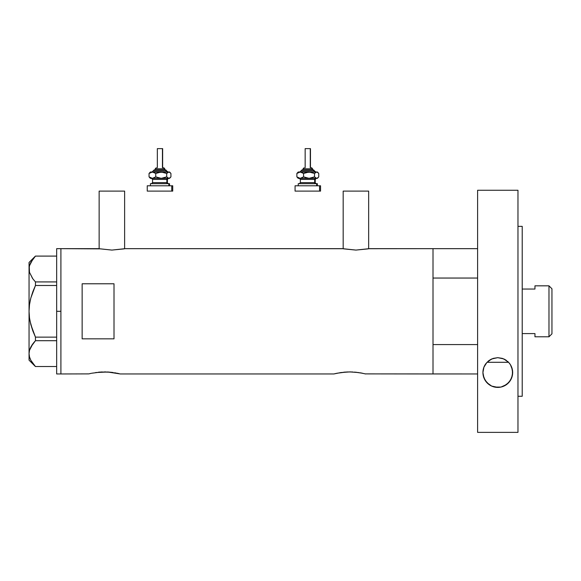 <?xml version="1.0" encoding="UTF-8"?>
<svg xmlns="http://www.w3.org/2000/svg" width="581" height="581" viewBox="0 0 581 581"><rect width="100%" height="100%" fill="white"/><g stroke="black" fill="none" stroke-linecap="round" stroke-linejoin="round"><path stroke-width="0.87" d="M124.624 248.77L124.624 191.105L99.14 191.105L99.14 248.77L99.14 191.105L124.624 191.105L124.624 248.77M368.659 248.77L368.659 191.105L343.175 191.105L343.175 248.77L343.175 191.105L368.659 191.105L368.659 248.77M368.935 248.712L433.012 248.661L433.012 373.968L433.012 344.577L477.611 344.577L433.012 344.577L433.012 373.968L477.611 373.968L365.376 373.888L433.012 373.968L433.012 248.661L369.189 248.661L355.913 250.084L342.645 248.661L125.155 248.661L111.879 250.084L98.61 248.661L60.911 248.661L60.911 373.968L88.828 373.888L60.911 373.968L60.911 248.661L99.627 248.864M91.704 373.234L101.326 371.993L110.55 372.218M95.633 372.544L107.565 371.993L120.376 373.968L333.828 373.968L340.894 372.552L333.828 373.968L120.376 373.968M100.106 372.065L98.334 372.218M101.835 371.963L101.319 371.993M105.764 371.927L104.435 371.913M109.199 372.094L107.572 371.993M111.189 372.283L113.295 372.552M116.563 373.111L117.18 373.234M340.945 372.544L349.762 371.913L358.593 372.552M345.412 372.065L343.64 372.218M347.14 371.963L352.863 371.993M351.069 371.927L349.755 371.913M354.512 372.094L362.486 373.234M356.502 372.283L355.87 372.218M359.864 372.748L365.689 373.968M88.828 373.888L91.21 373.336M82.146 338.839L82.146 283.782L114.007 283.782L114.007 338.839L82.146 338.839L82.146 283.782L114.007 283.782L114.007 338.839L82.146 338.839M342.899 248.712L125.155 248.661M124.145 248.864L111.879 250.084L98.864 248.712M119.156 373.67L117.682 373.336L119.156 373.67M337.009 373.234L346.632 371.993M361.869 373.111L361.012 372.944M333.828 373.968L336.522 373.336M114.559 372.748L115.706 372.944M368.18 248.864L355.913 250.084L343.654 248.864M56.662 373.968L56.662 248.661L56.662 311.314L60.911 311.314L60.911 248.661L60.911 311.314L56.662 311.314L56.662 373.968L60.911 373.968L60.911 311.314L60.911 373.968M30.016 321.075L32.848 330.938L30.808 324.539L29.508 317.996L29.05 311.314L29.508 304.597L30.815 298.06L35.456 285.489L32.848 291.677L35.456 285.489L35.456 281.923L56.662 281.923L35.456 281.923L32.856 278.836L29.515 272.387L29.05 269.01L29.5 265.684L30.808 262.409L35.456 256.098L56.662 256.098L35.456 256.098M32.848 259.199L29.5 265.684L29.05 269.01L29.05 353.618L29.508 356.974L29.05 353.618L29.5 350.292L30.808 347.017L35.456 340.706L32.856 343.792L35.456 340.706L35.456 337.14L56.662 337.14L35.456 337.14L32.848 330.952L30.808 324.539L29.508 317.996L29.05 311.314L29.05 262.467L29.5 272.336L29.05 269.01L29.508 272.366L32.543 278.408M30.815 298.075L30.473 299.433M30.067 358.63L30.829 360.278L29.515 356.995L29.05 353.618L29.5 350.292L32.848 343.807L30.089 348.556M35.456 340.706L56.662 340.706L35.456 340.706L35.456 337.14L30.815 324.568M35.456 366.531L56.662 366.531L35.456 366.531L30.829 360.278L29.5 356.945L29.05 353.618L29.05 360.162L29.05 311.314L29.508 304.597L30.815 298.06L32.848 291.691M32.856 278.836L35.456 281.923L35.456 285.489L56.662 285.489L35.456 285.489L32.848 291.677M32.856 363.445L30.829 360.278M30.096 358.709L30.808 360.22M32.369 344.46L30.822 346.988M34.591 341.657L32.856 343.792M30.808 298.089L30.168 300.805M32.507 278.357L32.841 278.822M487.016 362.29L508.564 362.29L487.016 362.29A14.866 14.866 0 0 0 486.907 362.406L491.744 358.949L497.743 357.664L503.756 358.913L508.629 362.362L510.401 364.665L511.665 367.185L512.66 372.537A14.866 14.866 0 0 0 510.401 364.665L512.413 369.843L512.406 375.275L510.423 380.373L506.581 384.52L501.033 387.04L497.83 387.404L491.657 386.075L486.878 382.632L483.937 377.926L482.927 372.537L483.908 367.221L486.907 362.406L491.744 358.949L497.743 357.664L503.756 358.913L508.629 362.362A14.866 14.866 0 0 0 508.564 362.29L508.564 362.29M433.012 248.661L433.012 278.052L477.611 278.052L433.012 278.052L433.012 248.661L477.611 248.661M548.98 336.798L551.95 333.828L551.95 288.801L548.98 285.83L548.98 336.798L548.98 285.83L534.956 285.83L534.956 289.04L522.217 289.04L534.956 289.04L534.956 285.83L548.98 285.83L551.95 288.801L551.95 333.828L548.98 336.798L534.956 336.798L548.98 336.798M534.956 333.588L534.956 336.798L534.956 333.588L522.217 333.588L534.956 333.588M485.157 364.694A14.866 14.866 0 0 0 482.927 372.537L483.908 367.221L486.907 362.406M488.011 361.338L488.897 360.619L488.011 361.338M506.53 360.503L502.354 358.383L497.786 357.664L493.211 358.39L489.02 360.532M489.108 360.467L491.141 359.24M507.569 361.338L508.462 362.181M504.352 359.189L506.087 360.198M491.882 358.891L497.786 357.664L503.654 358.869M517.969 226.358L522.217 226.358L517.969 226.358M522.217 396.271L517.969 396.271L522.217 396.271L522.217 226.358L522.217 396.271M517.969 432.373L477.611 432.373L517.969 432.373L517.969 190.256L477.611 190.256L477.611 432.373L477.611 190.256L517.969 190.256L517.969 432.373M508.629 362.362L510.401 364.665M512.384 375.355L512.173 376.292M511.592 378.064L511.069 379.226M510.292 380.584L509.493 381.71M508.528 382.814L507.402 383.874M506.327 384.709L504.94 385.566M503.749 386.154L502.042 386.779M500.866 387.077L494.758 387.091M493.647 386.815L491.867 386.169M490.698 385.602L489.282 384.724M488.214 383.903L487.067 382.835M486.13 381.753L485.295 380.591M484.51 379.226L483.995 378.078M483.428 376.365L483.196 375.355M483.189 369.734L483.37 368.92M483.98 367.018L484.438 365.994M485.295 364.476L486.036 363.43M509.522 363.401L510.278 364.461M511.142 365.994L511.592 367.003M512.202 368.884L512.369 369.632M483.181 375.275L482.927 372.537A14.866 14.866 0 0 0 485.164 380.388L483.181 375.275M485.171 380.395A14.866 14.866 0 0 0 512.66 372.537L511.658 377.897L508.738 382.588L503.996 386.045L501.033 387.04L497.83 387.404L491.657 386.075L489.049 384.557L485.171 380.388M155.25 168.802L164.401 168.802A1.06 0.98 -90 0 0 163.421 167.742L163.631 167.742M155.134 169.863L165.382 169.863A1.06 0.98 90 0 1 166.362 170.923L153.144 170.923L166.362 170.923A1.06 0.98 -90 0 0 167.343 171.991A1.06 0.98 90 0 1 166.362 170.923A1.06 0.98 -90 0 0 165.382 169.863L154.197 169.863M157.538 148.627L162.644 148.627L162.44 167.742L162.44 148.627L157.335 148.627L157.335 167.742M164.764 169.863L164.764 168.802L164.401 169.863L164.401 168.802L155.207 168.802L156.34 167.742M152.556 179.42L152.556 182.608L166.856 182.608A1.06 0.98 -90 0 0 167.836 183.669A1.06 0.98 90 0 1 166.856 182.608L166.856 179.42A1.06 0.98 90 0 1 167.836 178.36A1.06 0.98 -90 0 0 166.856 179.42L152.556 179.42L151.488 178.36M151.154 183.669L169.543 183.669L168.817 183.669L168.817 185.789L168.817 183.669L150.617 183.669M147.487 191.105L171.758 191.105L171.758 185.789L147.487 185.789M169.543 171.991L170.335 172.775L168.817 171.991L169.543 171.991L168.265 172.092L166.703 173.465L166.703 176.878L166.703 173.465L161.235 171.991L166.703 173.465L168.817 171.991L158.402 172.404L155.759 173.465L155.759 176.878L155.759 173.465L154.125 172.397L151.518 172.099L149.048 173.465L149.048 176.878L152.404 178.36L149.048 176.878L149.048 173.465L150.072 172.397L149.048 173.465L152.404 171.991L155.759 173.465L161.235 171.991L150.428 171.991L169.369 172.092L170.93 173.465L170.93 176.878L169.369 178.251L168.265 178.251L166.703 176.878L161.235 178.36L155.759 176.878L152.404 178.36L168.817 178.36L166.703 176.878L162.665 178.251L159.819 178.251L155.759 176.878L153.282 178.251L150.428 178.36L169.543 178.36L170.335 177.568L168.817 178.36L169.543 178.36M152.919 178.36L152.135 178.36M148.213 191.105L172.731 191.105L172.731 185.789L171.758 185.789L171.758 191.105L172.731 191.105M148.213 185.789L172.731 185.789M167.422 182.608L167.422 179.42L166.856 179.42L166.856 182.608L168.483 183.669M166.856 179.42L152.614 179.42M152.614 182.608L166.856 182.608M150.072 177.946L149.048 176.878L150.61 178.251M169.906 177.946L170.93 176.878L170.93 173.465L169.906 172.397M152.026 171.991L154.255 169.863M165.382 169.863L167.953 171.991M163.421 167.742A1.06 0.98 90 0 1 164.401 168.802M303.071 168.802L312.222 168.802A1.06 0.98 -90 0 0 311.242 167.742L311.452 167.742M302.955 169.863L313.203 169.863A1.06 0.98 90 0 1 314.183 170.923L300.965 170.923L314.183 170.923A1.06 0.98 -90 0 0 315.163 171.991A1.06 0.98 90 0 1 314.183 170.923A1.06 0.98 -90 0 0 313.203 169.863L302.018 169.863M305.359 148.627L310.465 148.627L310.261 167.742L310.261 148.627L305.156 148.627L305.156 167.742M312.585 169.863L312.585 168.802L312.222 169.863L312.222 168.802L303.028 168.802L304.161 167.742M300.377 179.42L300.377 182.608L314.677 182.608A1.06 0.98 -90 0 0 315.657 183.669A1.06 0.98 90 0 1 314.677 182.608L314.677 179.42A1.06 0.98 90 0 1 315.657 178.36A1.06 0.98 -90 0 0 314.677 179.42L300.377 179.42L299.317 178.36M316.638 185.789L316.638 183.669L298.249 183.669L316.638 183.669L316.638 185.789M320.552 191.105L295.068 191.105L319.579 191.105L319.579 185.789L295.068 185.789L319.579 185.789L319.579 191.105L320.552 191.105L320.552 185.789L319.579 185.789L320.552 185.789M317.364 171.991L318.156 172.775L316.638 171.991L317.364 171.991L316.086 172.092L314.524 173.465L314.524 176.878L314.524 173.465L309.056 171.991L314.524 173.465L316.638 171.991L306.223 172.404L303.58 173.465L303.58 176.878L303.58 173.465L301.946 172.397L299.346 172.099L296.869 173.465L296.869 176.878L300.224 178.36L296.869 176.878L296.869 173.465L297.893 172.397L296.869 173.465L300.224 171.991L303.58 173.465L309.056 171.991L298.249 171.991L317.19 172.092L318.751 173.465L318.751 176.878L317.19 178.251L316.086 178.251L314.524 176.878L309.056 178.36L303.58 176.878L300.224 178.36L316.638 178.36L314.524 176.878L310.494 178.251L307.639 178.251L303.58 176.878L301.111 178.251L298.249 178.36L317.364 178.36L318.156 177.568L316.638 178.36L317.364 178.36M300.747 178.36L299.963 178.36M296.041 185.789L295.315 185.789M296.041 191.105L295.315 191.105M317.364 183.669L316.638 183.669L317.364 183.669L317.364 185.789M298.983 183.669L298.438 183.669M315.243 182.608L315.243 179.42L314.677 179.42L314.677 182.608L316.304 183.669M314.677 179.42L300.435 179.42M300.435 182.608L314.677 182.608M297.893 177.946L296.869 176.878L298.431 178.251M317.727 177.946L318.751 176.878L318.751 173.465L317.727 172.397M299.847 171.991L302.084 169.863M313.203 169.863L315.774 171.991M311.242 167.742A1.06 0.98 90 0 1 312.222 168.802M56.662 248.661L60.911 248.661M29.05 360.162L35.419 366.531M29.05 262.467L35.419 256.098M155.207 169.863L155.207 168.802M167.422 179.42L168.483 178.36M150.428 185.789L150.428 183.669M147.247 191.105L147.247 185.789M169.543 185.789L169.543 183.669M152.556 182.608L151.488 183.669M150.428 178.36L149.644 177.568M149.644 172.775L150.428 171.991M162.644 167.742L162.644 148.627M164.764 168.802L163.704 167.742M303.028 169.863L303.028 168.802M315.243 179.42L316.304 178.36M298.249 185.789L298.249 183.669M295.068 191.105L295.068 185.789M300.377 182.608L299.317 183.669M298.249 178.36L297.465 177.568M297.465 172.775L298.249 171.991M310.465 167.742L310.465 148.627M312.585 168.802L311.525 167.742"/></g></svg>
